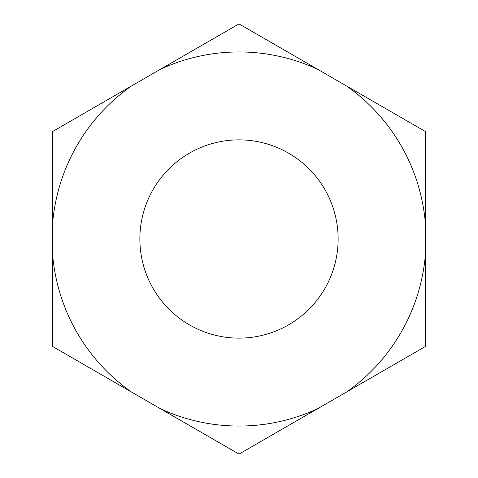 <?xml version="1.0" encoding="UTF-8"?>
<svg xmlns="http://www.w3.org/2000/svg" width="478" height="478" viewBox="0 0 478 478"><rect width="100%" height="100%" fill="white"/><g stroke="black" fill="none" stroke-linecap="round" stroke-linejoin="round"><path stroke-width="0.72" d="M52.717 255.861A187.041 187.041 0 0 0 131.259 391.894L52.717 346.55L52.717 131.45L239 23.9L317.541 69.244A187.041 187.041 0 0 0 160.459 69.244M160.459 408.756A187.041 187.041 0 0 0 317.541 408.756L239 454.1L131.259 391.894M131.259 86.106A187.041 187.041 0 0 0 52.717 222.139M346.741 391.894A187.041 187.041 0 0 0 425.283 255.861L425.283 346.55L317.541 408.756M317.541 69.244L425.283 131.45L425.283 222.139A187.041 187.041 0 0 0 346.741 86.106M425.283 222.139L425.283 255.861M239 139.869A99.131 99.131 0 0 1 338.131 239A99.131 99.131 0 0 1 239 338.131A99.131 99.131 0 0 1 139.869 239A99.131 99.131 0 0 1 239 139.869"/></g></svg>

